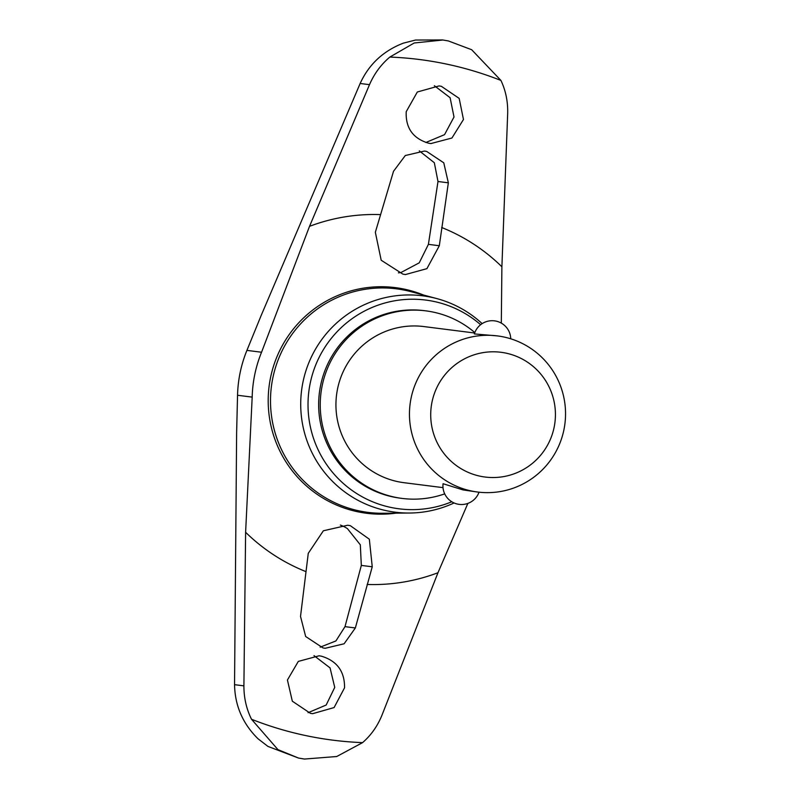<?xml version="1.0" encoding="UTF-8"?>
<svg xmlns="http://www.w3.org/2000/svg" width="799" height="799" viewBox="0 0 799 799"><rect width="100%" height="100%" fill="white"/><g stroke="black" fill="none" stroke-linecap="round" stroke-linejoin="round"><path stroke-width="1.2" d="M442.516 39.96L415.53 40.04L403.305 43.166C383.29 50.896 368.898 64.329 360.149 83.476L261.133 315.565L246.921 350.381A125.912 124.854 97.2 0 0 237.543 395.255L236.624 432.878L234.546 684.673C234.956 705.707 242.766 723.724 257.987 738.745L267.955 746.426L298.536 758.061L304.019 758.99M441.358 86.312L459.175 98.387L463.47 119.5L451.924 138.017L430.831 143.58L428.534 143.191C412.953 138.497 405.512 127.99 406.212 111.69L417.328 91.995L439.06 85.922L441.358 86.312M467.874 503.39L437.972 572.733L382.072 714.925C377.637 725.951 371.136 735.18 362.586 742.621L336.729 756.513L304.499 759.05L298.536 758.061L277.932 749.622L251.505 719.26C246.422 708.953 243.885 697.817 243.905 685.862L245.613 532.274L252.184 397.113A125.912 124.854 -82.8 0 1 254.821 374.252A125.912 124.854 -82.8 0 1 261.553 352.239L309.523 226.337L369.498 84.664C374.272 73.678 381.053 64.479 389.842 57.069A343.071 340.194 -82.8 0 1 446.371 64.05A343.071 340.194 -82.8 0 1 500.933 80.439C505.777 90.706 508.024 101.803 507.665 113.728L501.892 266.786L501.313 323.126M448.349 182.821L439.31 245.742L426.916 268.654L405.443 274.546L402.866 274.117L381.193 260.234L375.34 232.279L393.517 171.286L405.293 155.535L424.449 151.051L426.676 151.43L443.775 162.816L448.349 182.821L437.992 181.503L434.326 162.726L419.305 150.881M454.082 502.951A109.054 108.145 -82.8 0 1 409.647 513.028L383.051 513.268A112.679 111.73 -82.8 0 1 359.21 510.901A112.679 111.73 -82.8 0 1 272.898 377.617A112.679 111.73 -82.8 0 1 405.293 290.317A112.679 111.73 -82.8 0 1 411.145 291.715L436.843 298.596A109.054 108.145 -82.8 0 1 482.147 323.635M344.559 687.799L334.092 707.564L312.659 713.677L310.372 713.297L292.324 701.192L287.43 679.999L298.317 661.402L319.081 655.799L321.368 656.179C337.008 660.883 344.739 671.43 344.559 687.799M355.355 627.954L344.119 643.774L325.183 648.289L322.956 647.909L305.657 636.503L300.524 616.419L308.264 553.337L323.365 530.776L347.695 525.233L350.312 525.672L369.338 539.215L372.244 566.791L355.355 627.954L344.998 626.646L361.328 565.412L360.319 544.818L347.465 528.658A33.049 32.769 97.2 0 0 340.374 525.083M362.586 742.621A343.071 340.194 -82.8 0 1 306.067 735.649A343.071 340.194 -82.8 0 1 251.505 719.26M389.842 57.069L414.222 42.986L442.926 40.01L448.349 40.939L471.66 49.718L500.933 80.439M409.647 513.028A109.054 108.145 -82.8 0 1 386.576 510.731A109.054 108.145 -82.8 0 1 303.041 381.732A109.054 108.145 -82.8 0 1 431.17 297.248A109.054 108.145 -82.8 0 1 436.843 298.596M451.795 501.762A105.218 104.339 -82.8 0 1 390.851 507.425A105.218 104.339 -82.8 0 1 310.262 382.961A105.218 104.339 -82.8 0 1 433.887 301.443A105.218 104.339 -82.8 0 1 480.628 324.714M398.431 272.858A33.049 32.769 97.2 0 0 400.978 272.509L419.235 262.841L428.404 244.354L437.992 181.503M425.867 142.492L444.544 134.651L454.012 116.994L450.107 97.708L434.376 85.713M474.816 332.594A94.522 93.733 97.2 0 0 433.308 312.119A94.522 93.733 97.2 0 0 425.877 310.861A94.522 93.733 97.2 0 0 321.548 389.083A94.522 93.733 97.2 0 0 394.656 497.158A94.522 93.733 97.2 0 0 402.087 498.416A94.522 93.733 97.2 0 0 444.713 493.862M402.087 498.416L400.499 498.206A94.522 93.733 -82.8 0 1 393.068 496.958A94.522 93.733 -82.8 0 1 319.96 388.883A94.522 93.733 -82.8 0 1 424.289 310.661L425.877 310.861M503.59 336.938A78.692 78.032 -82.8 0 1 564.454 426.916A78.692 78.032 -82.8 0 1 477.602 492.034A78.692 78.032 -82.8 0 1 471.41 490.986A78.692 78.032 -82.8 0 1 410.546 401.008A78.692 78.032 -82.8 0 1 497.397 335.9A78.692 78.032 -82.8 0 1 503.59 336.938M479.02 492.194A18.587 18.587 0 0 1 443.065 483.725L463.08 489.927L477.602 492.034M443.016 487.64L404.084 482.706A78.692 78.032 -82.8 0 1 397.892 481.667A78.692 78.032 -82.8 0 1 337.028 391.69A78.692 78.032 -82.8 0 1 423.889 326.571L474.666 333.013M480.209 476.214A62.881 62.352 97.2 0 0 554.087 427.505A62.881 62.352 97.2 0 0 505.927 353.118A62.881 62.352 97.2 0 0 432.049 401.837A62.881 62.352 97.2 0 0 480.209 476.214M497.397 335.9L474.366 333.922A18.587 18.587 0 0 1 510.741 338.796M308.064 712.708L326.162 705.038L334.741 687.39L330.057 667.894L313.997 655.609M320.159 647.17L335.91 640.948L344.998 626.646M441.697 227.505A185.058 183.51 -82.8 0 1 501.892 266.786M395.875 513.158A113.738 112.789 -82.8 0 1 357.742 511.779A113.738 112.789 -82.8 0 1 270.621 377.238A113.738 112.789 -82.8 0 1 404.264 289.128A113.738 112.789 -82.8 0 1 423.54 295.041M437.972 572.733A185.058 183.51 -82.8 0 1 367.131 584.469M439.31 245.742L428.404 244.354M305.797 571.565A185.058 183.51 -82.8 0 1 245.613 532.274M372.244 566.791L361.328 565.412M309.523 226.337A185.058 183.51 -82.8 0 1 380.374 214.601M369.498 84.664L360.149 83.476M261.553 352.239L246.921 350.381M252.184 397.113L237.543 395.255M243.905 685.862L234.546 684.673"/></g></svg>
